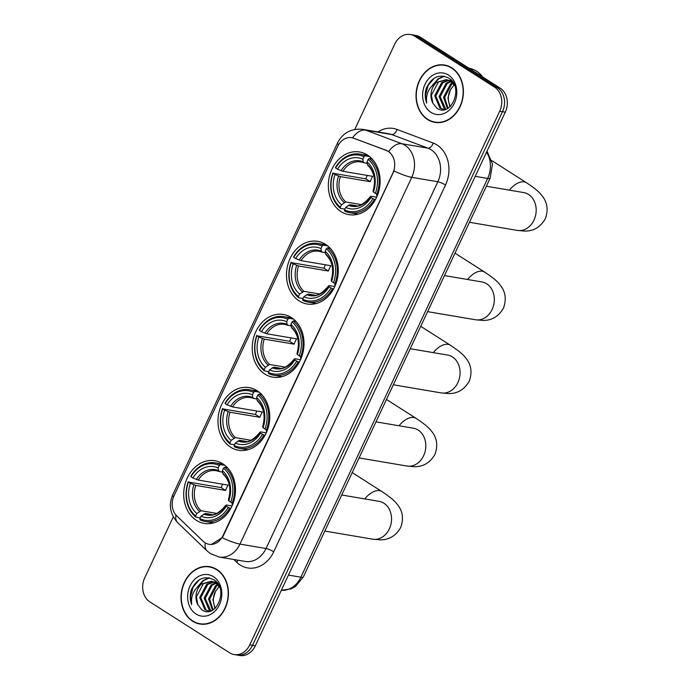 <?xml version="1.0" encoding="UTF-8"?>
<svg xmlns="http://www.w3.org/2000/svg" width="690" height="690" viewBox="0 0 690 690"><rect width="100%" height="100%" fill="white"/><g stroke="black" fill="none" stroke-linecap="round" stroke-linejoin="round"><path stroke-width="1.03" d="M222.827 463.827A31.783 25.711 -80.4 0 0 214.909 460.748A31.783 25.711 -80.4 0 0 185.463 482.698A31.783 25.711 -80.4 0 0 196.357 520.338A31.783 25.711 -80.4 0 0 204.283 523.417A31.783 25.711 -80.4 0 0 233.729 501.466A31.783 25.711 -80.4 0 0 222.827 463.827M325.611 244.407A31.783 25.711 -80.4 0 0 317.693 241.328A31.783 25.711 -80.4 0 0 288.248 263.278A31.783 25.711 -80.4 0 0 299.141 300.918A31.783 25.711 -80.4 0 0 307.067 303.997A31.783 25.711 -80.4 0 0 336.513 282.046A31.783 25.711 -80.4 0 0 325.611 244.407M291.353 317.547A31.783 25.711 -80.4 0 0 283.426 314.468A31.783 25.711 -80.4 0 0 253.98 336.418A31.783 25.711 -80.4 0 0 264.882 374.058A31.783 25.711 -80.4 0 0 272.809 377.137A31.783 25.711 -80.4 0 0 302.255 355.186A31.783 25.711 -80.4 0 0 291.353 317.547M257.094 390.687A31.783 25.711 -80.4 0 0 249.168 387.608A31.783 25.711 -80.4 0 0 219.722 409.558A31.783 25.711 -80.4 0 0 230.624 447.198A31.783 25.711 -80.4 0 0 238.55 450.277A31.783 25.711 -80.4 0 0 267.987 428.326A31.783 25.711 -80.4 0 0 257.094 390.687M367.468 155.06A31.783 25.711 -80.4 0 0 359.542 151.981A31.783 25.711 -80.4 0 0 330.096 173.932A31.783 25.711 -80.4 0 0 340.998 211.571A31.783 25.711 -80.4 0 0 348.924 214.65A31.783 25.711 -80.4 0 0 378.37 192.7A31.783 25.711 -80.4 0 0 367.468 155.06M388.263 151.438A16.189 13.101 -80.4 0 0 386.193 150.403L353.703 138.207A16.189 13.101 -80.4 0 0 351.736 137.672A16.189 13.101 -80.4 0 0 337.695 146.401L174.044 495.739A16.189 13.101 -80.4 0 0 176.778 515.904L203.102 541.253A16.189 13.101 -80.4 0 0 209.01 544.298A16.189 13.101 -80.4 0 0 223.051 535.578L392.86 173.069A16.189 13.101 -80.4 0 0 388.263 151.438M451.829 67.853A29.084 23.529 -80.4 0 0 444.576 65.033A29.084 23.529 -80.4 0 0 417.631 85.12A29.084 23.529 -80.4 0 0 427.61 119.56A29.084 23.529 -80.4 0 0 434.855 122.38A29.084 23.529 -80.4 0 0 461.8 102.293A29.084 23.529 -80.4 0 0 451.829 67.853M445.956 65.317A29.084 23.529 -80.4 0 0 443.929 65.24M216.841 569.491A29.084 23.529 -80.4 0 0 209.588 566.68A29.084 23.529 -80.4 0 0 182.643 586.767A29.084 23.529 -80.4 0 0 192.622 621.207A29.084 23.529 -80.4 0 0 199.876 624.027A29.084 23.529 -80.4 0 0 226.82 603.94A29.084 23.529 -80.4 0 0 216.841 569.491M210.976 566.964A29.084 23.529 -80.4 0 0 208.941 566.878M338.497 144.866A20.985 3.993 25.1 0 1 337.669 142.77C342.921 132.739 351.296 128.271 362.785 129.366A23.986 19.406 99.6 0 1 365.691 130.151L401.891 143.736A23.986 19.406 99.6 0 1 404.961 145.271A23.986 19.406 99.6 0 1 411.775 177.33A20.985 3.993 -154.9 0 1 394.016 170.904L223.396 535.638L222.206 537.674L211.33 544.445M222.206 537.674A20.985 3.993 25.1 0 0 239.965 544.091L411.775 177.33L437.839 181.746A23.986 19.406 -80.4 0 0 431.026 149.687A23.986 19.406 -80.4 0 0 427.955 148.152L391.756 134.567L365.691 130.151A20.985 12.187 110.6 0 0 352.521 137.81L386.693 150.489L390.152 152.714M410.309 34.5L415.872 35.44A17.992 14.55 -80.4 0 1 420.357 37.182L500.172 88.139A17.992 14.55 -80.4 0 1 505.278 112.185L255.309 645.806A17.992 14.55 -80.4 0 1 239.706 655.5L236.92 655.026A17.992 14.55 -80.4 0 0 252.531 645.34L502.501 111.711A17.992 14.55 -80.4 0 0 497.386 87.673L417.571 36.717A17.992 14.55 -80.4 0 0 413.086 34.974A17.992 14.55 -80.4 0 1 417.571 36.717L497.386 87.673A17.992 14.55 -80.4 0 1 502.501 111.711L252.531 645.34A17.992 14.55 -80.4 0 1 236.92 655.026L234.143 654.56A17.992 14.55 -80.4 0 0 249.746 644.865L499.715 111.237A17.992 14.55 -80.4 0 0 494.609 87.199L414.794 36.242A17.992 14.55 -80.4 0 0 410.309 34.5A17.992 14.55 -80.4 0 0 394.697 44.195L354.781 129.418M173.293 516.845L144.728 577.815A17.992 14.55 -80.4 0 0 149.842 601.861L229.658 652.818A17.992 14.55 -80.4 0 0 234.143 654.56M199.332 623.622A29.084 23.529 -80.4 0 0 201.273 624.209M434.312 121.975A29.084 23.529 -80.4 0 0 436.261 122.57M434.907 122.087A28.782 23.288 -80.4 0 0 461.575 102.206A28.782 23.288 -80.4 0 0 451.709 68.12A28.782 23.288 -80.4 0 0 444.524 65.326A28.782 23.288 -80.4 0 0 417.864 85.206A28.782 23.288 -80.4 0 0 427.731 119.292A28.782 23.288 -80.4 0 0 434.907 122.087L437.693 122.561A28.782 23.288 -80.4 0 0 438.288 122.647M482.672 76.969A29.98 24.254 -80.4 0 0 476.531 71.174A29.98 24.254 -80.4 0 0 469.053 68.267L469.036 68.267M449.906 106.855L447.931 98.023L450.536 89.605A14.99 12.127 -80.4 0 0 450.415 106.389M450.536 89.605L454.167 84.93M447.448 108.572L443.523 97.281L450.501 84.077L452.485 82.895M448.034 108.235L444.619 97.463L451.605 84.266L452.968 83.404M445.326 109.451L444.343 108.873L439.107 96.531L446.085 83.326L450.492 81.282M451.088 81.153L451.976 81.015M445.809 109.296L440.211 96.721L447.189 83.516L451.001 81.627M451.596 81.463L452.226 81.334M444.507 109.658L439.927 108.132L434.691 95.781L441.669 82.584L448.414 80.204M448.983 80.204L451.588 80.558M443.998 109.624L441.031 108.313L435.795 95.97L442.773 82.766L448.94 80.428M449.518 80.394L451.208 80.463M432.854 103.112L436.589 107.907C450.639 118.827 464.482 87.164 448.983 78.229C439.288 73.545 431.707 76.944 426.239 88.424C424.764 93.538 424.911 98.42 426.679 103.095C425.592 94.09 428.904 87.164 436.615 82.326A14.99 12.127 -80.4 0 0 432.854 103.112L431.379 95.22L438.357 82.024L446.792 79.712M436.615 82.326L446.249 79.609L450.208 81.101L454.581 85.577M446.249 79.609L451.312 81.291L453.14 82.653M448.457 75.046A20.985 16.983 -80.4 0 0 425.014 84.318A20.985 16.983 -80.4 0 0 430.974 112.367A20.985 16.983 -80.4 0 0 454.417 103.095A20.985 16.983 -80.4 0 0 448.457 75.046M447.905 65.912A28.782 23.288 -80.4 0 0 447.31 65.8L444.524 65.326M426.679 103.095L425.54 95.039L428.093 85.457L434.346 78.091M433.691 84.18L438.65 78.919L444.438 76.236M432.38 85.327L438.098 78.824L443.929 76.133M199.919 623.726A28.782 23.288 -80.4 0 0 226.587 603.845A28.782 23.288 -80.4 0 0 216.72 569.759A28.782 23.288 -80.4 0 0 209.544 566.973A28.782 23.288 -80.4 0 0 182.876 586.854A28.782 23.288 -80.4 0 0 192.743 620.94A28.782 23.288 -80.4 0 0 199.919 623.726L202.705 624.2A28.782 23.288 -80.4 0 0 203.3 624.295M214.926 608.502L212.943 599.67L215.547 591.252A14.99 12.127 -80.4 0 0 215.435 608.037M215.547 591.252L219.179 586.578M212.46 610.219L208.535 598.92L215.513 585.715L217.497 584.542M213.046 609.882L209.639 599.11L216.617 585.905L217.98 585.042M210.338 611.09L209.355 610.521L204.119 598.17L211.097 584.973L215.504 582.921M216.099 582.791L216.988 582.662M210.821 610.935L205.223 598.359L212.201 585.155L216.013 583.274M216.608 583.11L217.238 582.972M209.527 611.297L204.947 609.77L199.703 597.428L206.681 584.223L213.426 581.851M213.995 581.843L216.6 582.196M209.01 611.262L206.051 609.96L200.807 597.609L207.785 584.413L213.952 582.075M214.53 582.041L216.22 582.11M197.866 604.759L201.601 609.555C215.651 620.474 229.503 588.803 213.995 579.876C204.3 575.184 196.719 578.582 191.251 590.071C189.776 595.177 189.923 600.067 191.691 604.733C190.613 595.729 193.925 588.803 201.627 583.964A14.99 12.127 -80.4 0 0 197.866 604.759L196.4 596.867L203.378 583.662L211.804 581.36M201.627 583.964L211.261 581.247L215.22 582.74L219.601 587.225M211.261 581.247L216.324 582.929L218.152 584.301M213.469 576.693A20.985 16.983 -80.4 0 0 190.026 585.965A20.985 16.983 -80.4 0 0 195.995 614.005A20.985 16.983 -80.4 0 0 219.437 604.733A20.985 16.983 -80.4 0 0 213.469 576.693M212.917 567.551A28.782 23.288 -80.4 0 0 212.322 567.439L209.544 566.973M191.691 604.733L190.552 596.678L193.105 587.104L199.358 579.729M198.703 585.827L203.662 580.557L209.45 577.884M197.392 586.974L203.11 580.471L208.941 577.78M376.55 193.847A22.183 17.949 -80.4 0 0 376.921 196.59M344.862 209.139L340.506 208.397L340.308 207.207A28.54 23.089 -80.4 0 1 333.098 173.285L335.047 174.527A25.789 20.864 -80.4 0 0 341.464 204.74L345.785 201.989L361.388 204.637M363.949 156.734L365.148 155.785A29.739 24.064 -80.4 0 0 359.895 154.103A29.739 24.064 -80.4 0 0 335.444 167.532L335.599 167.955A28.54 23.089 -80.4 0 1 363.949 156.734L362.793 159.209A25.789 20.864 -80.4 0 0 337.539 169.197L342.887 171.292L372.747 176.355A22.183 17.949 -80.4 0 0 370.254 181.686L340.386 176.623L335.047 174.527M367.244 163.435L360.741 161.917A22.183 17.949 -80.4 0 0 342.887 171.292M333.098 173.285L365.804 178.848A28.48 23.046 99.6 0 1 367.278 175.424M349.959 212.753A29.739 24.064 -80.4 0 0 374.411 199.332L372.867 198.677A28.54 23.089 -80.4 0 1 344.508 209.889L344.707 211.08A29.739 24.064 -80.4 0 0 349.959 212.753L357.394 214.012A29.739 24.064 -80.4 0 0 358.239 214.142M368.175 155.526A29.739 24.064 -80.4 0 0 367.33 155.371L359.895 154.103M375.489 199.513L374.411 199.332M332.951 172.862A29.739 24.064 -80.4 0 0 340.506 208.397M365.148 155.785L369.504 156.518M344.508 209.889L345.664 207.423A25.789 20.864 -80.4 0 0 370.927 197.435L372.867 198.677M341.464 204.74L340.308 207.207M337.539 169.197L335.599 167.955M370.927 197.435L370.582 196.478L371.186 196.288L376.645 197.211M356.696 205.81L349.985 204.671L345.664 207.423M364.096 162.9L363.233 161.909L362.793 159.209M348.381 205.249A23.063 18.665 -80.4 0 0 370.582 196.478L371.186 196.288M372.091 158.933L369.348 158.467L368.158 159.416A28.54 23.089 -80.4 0 1 375.369 193.347L376.904 194.002A29.739 24.064 -80.4 0 0 369.348 158.467M376.904 194.002L377.879 194.166M375.369 193.347L373.419 192.105A25.789 20.864 -80.4 0 0 366.994 161.883L368.158 159.416M366.994 161.883L367.434 164.591A23.063 18.665 -80.4 0 1 373.074 191.147L373.687 190.958L373.074 191.147L373.419 192.105M367.434 164.591L368.296 165.583M365.804 178.848L370.254 181.686M334.693 283.193A22.183 17.949 -80.4 0 0 335.073 285.936M303.014 298.485L298.649 297.744L298.46 296.553A28.54 23.089 -80.4 0 1 291.249 262.631L293.19 263.873A25.789 20.864 -80.4 0 0 299.615 294.087L303.928 291.335L319.53 293.983M322.101 246.089L323.3 245.131A29.739 24.064 -80.4 0 0 318.047 243.449A29.739 24.064 -80.4 0 0 293.595 256.878L293.742 257.301A28.54 23.089 -80.4 0 1 322.101 246.089L320.945 248.555A25.789 20.864 -80.4 0 0 295.691 258.543L301.03 260.639L330.898 265.702A22.183 17.949 -80.4 0 0 328.397 271.032L298.537 265.969L293.19 263.873M325.395 252.781L318.892 251.263A22.183 17.949 -80.4 0 0 301.03 260.639M291.249 262.631L323.955 268.194A28.48 23.046 99.6 0 1 325.421 264.77M308.102 302.099A29.739 24.064 -80.4 0 0 332.554 288.679L331.019 288.023A28.54 23.089 -80.4 0 1 302.66 299.236L302.85 300.426A29.739 24.064 -80.4 0 0 308.102 302.099L315.546 303.367A29.739 24.064 -80.4 0 0 316.382 303.488M326.318 244.872A29.739 24.064 -80.4 0 0 325.482 244.717L318.047 243.449M333.641 288.86L332.554 288.679M291.094 262.209A29.739 24.064 -80.4 0 0 298.649 297.744M323.3 245.131L327.647 245.864M302.66 299.236L303.816 296.769A25.789 20.864 -80.4 0 0 329.07 286.781L331.019 288.023M299.615 294.087L298.46 296.553M295.691 258.543L293.742 257.301M329.07 286.781L328.725 285.824L329.337 285.634L334.788 286.557M314.838 295.156L308.128 294.018L303.816 296.769M322.239 252.247L321.376 251.255L320.945 248.555M306.532 294.596A23.063 18.665 -80.4 0 0 328.725 285.824L329.337 285.634M330.234 248.279L327.5 247.814L326.301 248.762A28.54 23.089 -80.4 0 1 333.512 282.693L335.055 283.349A29.739 24.064 -80.4 0 0 327.5 247.814M335.055 283.349L336.021 283.512M333.512 282.693L331.571 281.451A25.789 20.864 -80.4 0 0 325.145 251.238L326.301 248.762M325.145 251.238L325.577 253.937A23.063 18.665 -80.4 0 1 331.226 280.494L331.83 280.304L331.226 280.494L331.571 281.451M325.577 253.937L326.439 254.929M323.955 268.194L328.397 271.032M300.435 356.333A22.183 17.949 -80.4 0 0 300.805 359.076M268.746 371.625L264.391 370.884L264.201 369.693A28.54 23.089 -80.4 0 1 256.982 335.771L258.931 337.013A25.789 20.864 -80.4 0 0 265.357 367.227L269.669 364.475L285.272 367.123M287.842 319.228L289.032 318.271A29.739 24.064 -80.4 0 0 283.78 316.598A29.739 24.064 -80.4 0 0 259.337 330.018L259.483 330.441A28.54 23.089 -80.4 0 1 287.842 319.228L286.686 321.695A25.789 20.864 -80.4 0 0 261.424 331.683L266.771 333.779L296.631 338.842A22.183 17.949 -80.4 0 0 294.138 344.172L264.27 339.109L258.931 337.013M291.137 325.93L284.634 324.404A22.183 17.949 -80.4 0 0 266.771 333.779M256.982 335.771L289.697 341.334A28.48 23.046 99.6 0 1 291.163 337.91M273.844 375.239A29.739 24.064 -80.4 0 0 298.296 361.819L296.752 361.163A28.54 23.089 -80.4 0 1 268.401 372.376L268.591 373.566A29.739 24.064 -80.4 0 0 273.844 375.239L281.279 376.507A29.739 24.064 -80.4 0 0 282.124 376.628M292.06 318.012A29.739 24.064 -80.4 0 0 291.223 317.857L283.78 316.598M299.374 362L298.296 361.819M256.835 335.349A29.739 24.064 -80.4 0 0 264.391 370.884M289.032 318.271L293.388 319.004M268.401 372.376L269.557 369.909A25.789 20.864 -80.4 0 0 294.811 359.921L296.752 361.163M265.357 367.227L264.201 369.693M261.424 331.683L259.483 330.441M294.811 359.921L294.466 358.964L295.079 358.774L300.53 359.697M280.58 368.296L273.87 367.158L269.557 369.909M287.98 325.395L287.118 324.395L286.686 321.695M272.274 367.744A23.063 18.665 -80.4 0 0 294.466 358.964L295.079 358.774M295.976 321.419L293.233 320.954L292.043 321.911A28.54 23.089 -80.4 0 1 299.253 355.833L300.788 356.488A29.739 24.064 -80.4 0 0 293.233 320.954M300.788 356.488L301.763 356.652M299.253 355.833L297.304 354.591A25.789 20.864 -80.4 0 0 290.887 324.378L292.043 321.911M290.887 324.378L291.318 327.077A23.063 18.665 -80.4 0 1 296.967 353.634L297.571 353.444L296.967 353.634L297.304 354.591M291.318 327.077L292.18 328.078M289.697 341.334L294.138 344.172M266.176 429.473A22.183 17.949 -80.4 0 0 266.547 432.216M234.488 444.765L230.132 444.024L229.934 442.833A28.54 23.089 -80.4 0 1 222.723 408.911L224.664 410.153A25.789 20.864 -80.4 0 0 231.09 440.367L235.402 437.615L251.013 440.263M253.575 392.369L254.774 391.411A29.739 24.064 -80.4 0 0 249.521 389.738A29.739 24.064 -80.4 0 0 225.069 403.158L225.216 403.581A28.54 23.089 -80.4 0 1 253.575 392.369L252.419 394.835A25.789 20.864 -80.4 0 0 227.165 404.823L232.513 406.919L262.373 411.982A22.183 17.949 -80.4 0 0 259.871 417.312L230.012 412.249L224.664 410.153M256.87 399.07L250.367 397.544A22.183 17.949 -80.4 0 0 232.513 406.919M222.723 408.911L255.429 414.474A28.48 23.046 99.6 0 1 256.904 411.05M239.585 448.388A29.739 24.064 -80.4 0 0 264.029 434.959L262.493 434.303A28.54 23.089 -80.4 0 1 234.134 445.516L234.333 446.706A29.739 24.064 -80.4 0 0 239.585 448.388L247.02 449.647A29.739 24.064 -80.4 0 0 247.865 449.768M257.793 391.152A29.739 24.064 -80.4 0 0 256.956 390.997L249.521 389.738M265.115 435.14L264.029 434.959M222.577 408.489A29.739 24.064 -80.4 0 0 230.132 444.024M254.774 391.411L259.13 392.153M234.134 445.516L235.29 443.049A25.789 20.864 -80.4 0 0 260.553 433.061L262.493 434.303M231.09 440.367L229.934 442.833M227.165 404.823L225.216 403.581M260.553 433.061L260.208 432.104L260.811 431.914L266.271 432.837M246.321 441.436L239.603 440.298L235.29 443.049M253.713 398.535L252.859 397.535L252.419 394.835M238.007 440.884A23.063 18.665 -80.4 0 0 260.208 432.104L260.811 431.914M261.708 394.559L258.974 394.094L257.775 395.051A28.54 23.089 -80.4 0 1 264.986 428.973L266.53 429.629A29.739 24.064 -80.4 0 0 258.974 394.094M266.53 429.629L267.504 429.792M264.986 428.973L263.045 427.731A25.789 20.864 -80.4 0 0 256.62 397.518L257.775 395.051M256.62 397.518L257.06 400.217A23.063 18.665 -80.4 0 1 262.7 426.774L263.313 426.584L262.7 426.774L263.045 427.731M257.06 400.217L257.913 401.218M255.429 414.474L259.871 417.312M231.909 502.613A22.183 17.949 -80.4 0 0 232.28 505.356M200.229 517.905L195.865 517.164L195.675 515.973A28.54 23.089 -80.4 0 1 188.465 482.051L190.405 483.293A25.789 20.864 -80.4 0 0 196.831 513.507L201.144 510.764L216.746 513.403M219.317 465.509L220.515 464.551A29.739 24.064 -80.4 0 0 215.263 462.878A29.739 24.064 -80.4 0 0 190.811 476.298L190.958 476.721A28.54 23.089 -80.4 0 1 219.317 465.509L218.161 467.975A25.789 20.864 -80.4 0 0 192.907 477.963L198.246 480.059L228.105 485.122A22.183 17.949 -80.4 0 0 225.613 490.452L195.753 485.389L190.405 483.293M222.611 472.21L216.108 470.684A22.183 17.949 -80.4 0 0 198.246 480.059M188.465 482.051L221.171 487.614A28.48 23.046 99.6 0 1 222.637 484.19M205.318 521.528A29.739 24.064 -80.4 0 0 229.77 508.099L228.235 507.443A28.54 23.089 -80.4 0 1 199.876 518.656L200.066 519.846A29.739 24.064 -80.4 0 0 205.318 521.528L212.762 522.787A29.739 24.064 -80.4 0 0 213.598 522.908M223.534 464.292A29.739 24.064 -80.4 0 0 222.697 464.137L215.263 462.878M230.857 508.28L229.77 508.099M188.31 481.629A29.739 24.064 -80.4 0 0 195.865 517.164M220.515 464.551L224.862 465.293M199.876 518.656L201.032 516.189A25.789 20.864 -80.4 0 0 226.286 506.201L228.235 507.443M196.831 513.507L195.675 515.973M192.907 477.963L190.958 476.721M226.286 506.201L225.94 505.244L226.553 505.054L232.004 505.977M212.054 514.576L205.344 513.438L201.032 516.189M219.454 471.675L218.592 470.675L218.161 467.975M203.748 514.024A23.063 18.665 -80.4 0 0 225.94 505.244L226.553 505.054M227.45 467.699L224.716 467.234L223.517 468.191A28.54 23.089 -80.4 0 1 230.727 502.113L232.271 502.769A29.739 24.064 -80.4 0 0 224.716 467.234M232.271 502.769L233.237 502.932M230.727 502.113L228.787 500.871A25.789 20.864 -80.4 0 0 222.361 470.658L223.517 468.191M222.361 470.658L222.792 473.357A23.063 18.665 -80.4 0 1 228.442 499.914L229.046 499.724L228.442 499.914L228.787 500.871M222.792 473.357L223.655 474.358M221.171 487.614L225.613 490.452M386.193 150.403L386.693 150.489M353.703 138.207L354.212 138.293M273.706 551.784A5.994 1.139 25.1 0 0 266.029 548.516L437.839 181.746A5.994 1.139 25.1 0 1 445.516 185.015L273.706 551.784A29.98 24.254 99.6 0 1 240.215 565.024A29.98 24.254 99.6 0 1 236.765 562.298L233.867 559.512M245.226 561.436A23.986 19.406 -80.4 0 0 266.029 548.516L239.965 544.091A23.986 19.406 99.6 0 1 219.161 557.02L245.226 561.436M388.66 151.498A20.985 12.187 110.6 0 1 401.891 143.736L427.955 148.152A5.994 3.485 -69.4 0 0 433.165 143.028A29.98 24.254 99.6 0 1 445.516 185.015M173.535 496.947A20.985 3.993 -154.9 0 1 172.724 494.877L337.669 142.77M175.941 515.016A20.985 10.799 133.9 0 0 177.684 522.623C170.111 514.309 168.464 505.054 172.724 494.877M205.327 542.952A20.985 10.799 133.9 0 0 207.009 550.879L177.684 522.623M377.973 131.937A29.98 24.254 99.6 0 1 396.957 129.435L433.165 143.028M249.746 644.865L255.309 645.806M499.715 111.237L505.278 112.185M494.609 87.199L500.172 88.139M414.794 36.242L420.357 37.182M396.957 129.435A5.994 3.485 -69.4 0 1 391.756 134.567A23.986 19.406 -80.4 0 0 388.841 133.782L362.785 129.366M237.8 560.177A5.994 3.088 -46.1 0 1 236.765 562.298M288.437 575.089L300.883 577.194A11.997 2.286 25.1 0 0 303.341 576.918L295.544 586.414L291.085 588.88L281.322 590.286A23.986 19.406 -80.4 0 0 300.883 577.194L487.675 178.443A23.986 19.406 -80.4 0 0 486.554 152.154M475.229 176.329L487.675 178.443A11.997 2.286 25.1 0 0 490.133 178.167L303.341 576.918M524.348 192.691L523.762 192.579A19.191 15.525 99.6 0 1 528.54 194.442A19.191 15.525 99.6 0 1 533.991 220.084A19.191 15.525 99.6 0 1 517.345 230.417L469.459 222.301M509.401 190.147A19.191 10.669 -57.4 0 1 526.522 182.764L491.884 160.649M340.386 176.623A22.183 17.949 -80.4 0 0 345.785 201.989M363.682 162.737A22.183 17.949 -80.4 0 0 360.741 161.917M338.54 176.019A23.063 18.665 -80.4 0 0 344.181 202.567M363.233 161.909A23.063 18.665 -80.4 0 0 341.032 170.689M349.985 204.671A22.183 17.949 -80.4 0 0 353.332 205.663C358.196 207.457 363.949 204.344 370.582 196.348M482.491 282.038L481.905 281.925A19.191 15.525 99.6 0 1 486.692 283.788A19.191 15.525 99.6 0 1 492.143 309.43A19.191 15.525 99.6 0 1 475.496 319.763L427.602 311.647M467.544 279.493A19.191 10.669 -57.4 0 1 484.673 272.11L455.003 253.17M298.537 265.969A22.183 17.949 -80.4 0 0 303.928 291.335M321.833 252.083A22.183 17.949 -80.4 0 0 318.892 251.263M296.683 265.365A23.063 18.665 -80.4 0 0 302.332 291.922M321.376 251.255A23.063 18.665 -80.4 0 0 299.184 260.035M308.128 294.018A22.183 17.949 -80.4 0 0 311.475 295.01C316.348 296.804 322.092 293.69 328.733 285.695M448.233 355.178L447.646 355.065A19.191 15.525 99.6 0 1 452.433 356.928A19.191 15.525 99.6 0 1 457.884 382.571A19.191 15.525 99.6 0 1 441.229 392.903L393.343 384.787M433.286 352.633A19.191 10.669 -57.4 0 1 450.415 345.25L420.736 326.31M264.27 339.109A22.183 17.949 -80.4 0 0 269.669 364.475M287.575 325.223A22.183 17.949 -80.4 0 0 284.634 324.404M262.424 338.505A23.063 18.665 -80.4 0 0 268.074 365.062M287.118 324.395A23.063 18.665 -80.4 0 0 264.926 333.175M273.87 367.158A22.183 17.949 -80.4 0 0 277.216 368.149C282.081 369.944 287.834 366.839 294.466 358.835M413.974 428.318L413.379 428.205A19.191 15.525 99.6 0 1 418.166 430.068A19.191 15.525 99.6 0 1 423.617 455.711A19.191 15.525 99.6 0 1 406.971 466.043L359.085 457.927M399.018 425.773A19.191 10.669 -57.4 0 1 416.148 418.39L386.478 399.45M230.012 412.249A22.183 17.949 -80.4 0 0 235.402 437.615M253.308 398.363A22.183 17.949 -80.4 0 0 250.367 397.544M228.166 411.645A23.063 18.665 -80.4 0 0 233.806 438.202M252.859 397.535A23.063 18.665 -80.4 0 0 230.658 406.315M239.603 440.298A22.183 17.949 -80.4 0 0 242.958 441.29C247.822 443.084 253.575 439.979 260.208 431.974M379.707 501.457L379.121 501.345A19.191 15.525 99.6 0 1 383.907 503.208A19.191 15.525 99.6 0 1 389.358 528.851A19.191 15.525 99.6 0 1 372.712 539.183L324.818 531.067M364.76 498.913A19.191 10.669 -57.4 0 1 381.889 491.53L352.211 472.59M195.753 485.389A22.183 17.949 -80.4 0 0 201.144 510.764M219.049 471.503A22.183 17.949 -80.4 0 0 216.108 470.684M193.899 484.785A23.063 18.665 -80.4 0 0 199.548 511.342M218.592 470.675A23.063 18.665 -80.4 0 0 196.4 479.455M205.344 513.438A22.183 17.949 -80.4 0 0 208.691 514.43C213.564 516.224 219.308 513.119 225.949 505.115M351.736 137.672L352.53 137.81M207.009 550.879L210.623 553.725L219.161 557.02M487.054 151.093L492.488 164.03L490.133 178.167M451.545 80.506L450.656 80.359M216.557 582.153L215.668 581.998M517.345 230.417L524.685 231.072C533.568 231.228 540.442 227.139 545.307 218.808C548.593 209.743 547.334 201.842 541.521 195.115C539.433 192.131 534.44 188.016 526.522 182.764M367.813 165.367C374.256 171.672 376.007 180.228 373.074 191.035M486.347 186.24L523.762 192.579M475.496 319.763L482.827 320.419C491.72 320.574 498.594 316.486 503.45 308.154C506.736 299.089 505.477 291.189 499.672 284.461C497.585 281.477 492.582 277.363 484.673 272.11M325.965 254.714C332.399 261.018 334.15 269.574 331.217 280.382M444.498 275.586L481.905 281.925M441.229 392.903L448.569 393.559C457.453 393.714 464.327 389.626 469.191 381.294C472.477 372.229 471.218 364.329 465.414 357.601C463.318 354.617 458.324 350.503 450.415 345.25M291.706 327.853C298.14 334.158 299.891 342.714 296.959 353.522M410.24 348.726L447.646 355.065M406.971 466.043L414.311 466.699C423.194 466.854 430.068 462.766 434.933 454.434C438.219 445.369 436.96 437.469 431.147 430.741C429.059 427.766 424.057 423.643 416.148 418.39M257.439 400.994C263.882 407.298 265.633 415.854 262.692 426.662M375.972 421.866L413.379 428.205M372.712 539.183L380.043 539.839C388.936 539.994 395.81 535.906 400.666 527.574C403.952 518.509 402.693 510.609 396.888 503.881C394.801 500.906 389.798 496.783 381.889 491.53M223.18 474.134C229.615 480.438 231.366 488.994 228.433 499.802M341.714 495.006L379.121 501.345"/></g></svg>
